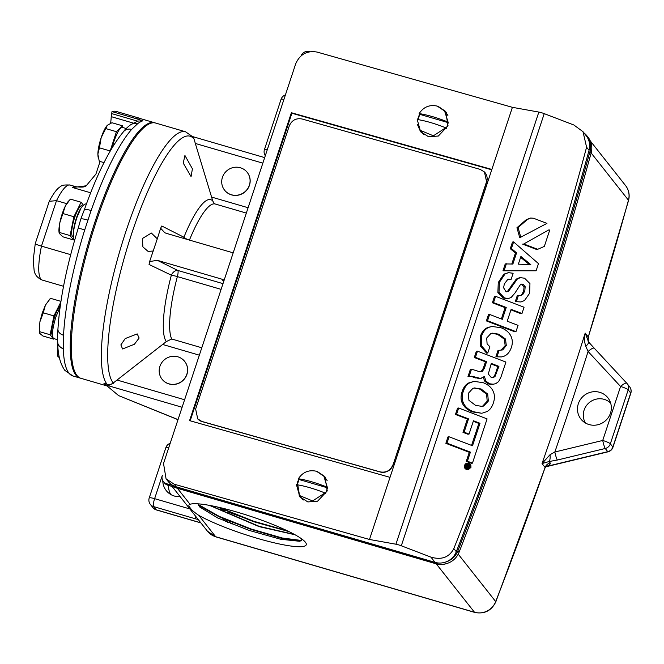 <?xml version="1.0" encoding="UTF-8"?>
<svg xmlns="http://www.w3.org/2000/svg" width="664" height="664" viewBox="0 0 664 664"><rect width="100%" height="100%" fill="white"/><g stroke="black" fill="none" stroke-linecap="round" stroke-linejoin="round"><path stroke-width="1" d="M140.552 118.64A133.107 29.722 106.3 0 0 139.398 118.184L116.449 111.486A133.107 29.722 106.3 0 0 112.008 111.602L111.212 116.648L133.281 123.089M137.431 121.105L142.885 120.806A132.991 29.697 106.3 0 0 137.797 123.562L131.596 129.447A132.991 29.697 106.3 0 0 91.142 210.488L84.743 229.844A132.991 29.697 106.3 0 0 63.536 335.245L63.329 348.716A132.991 29.697 106.3 0 0 68.915 373.093A132.991 29.697 106.3 0 0 72.932 375.982L79.929 378.023A132.991 29.697 106.3 0 0 80.477 378.156M139.398 118.184A133.107 29.722 106.3 0 0 134.958 118.3L142.885 120.806M585.839 346.376A6.906 1.378 -42.3 0 0 588.611 342.068A6.906 1.378 -42.3 0 0 588.586 342.043L585.191 333.079C584.154 337.959 584.37 342.392 585.839 346.376L588.08 351.488L620.574 386.481A6.906 1.867 -42.9 0 1 626.791 383.244A6.906 1.867 -42.9 0 1 626.816 383.277A6.906 6.648 -38.3 0 1 628.194 389.834L630.709 393.013L612.855 446.996A6.906 6.648 -38.3 0 1 607.759 451.669L546.646 466.394A6.906 0.805 -103.5 0 0 546.887 466.551L608.008 451.827A6.906 0.805 -103.5 0 1 607.759 451.669L605.253 448.49L557.37 460.027A6.906 0.805 -103.5 0 1 554.838 452.001L550.008 454.732L542.031 463.572L549.07 461.53L550.174 462.924C550.722 463.879 549.543 465.032 546.646 466.394L545.8 466.676M295.065 534.777L259.134 526.643L209.426 505.37M210.222 505.511L259.234 526.353L294.501 534.462M178.035 419.606L118.624 395.611L178.002 419.698M103.933 383.319L107.037 384.224A132.991 29.697 -73.7 0 1 125.994 231.205A132.991 29.697 -73.7 0 1 185.555 131.779L155.525 123.014A132.991 29.697 106.3 0 0 95.956 222.44A132.991 29.697 106.3 0 0 81.008 378.339L107.9 386.191A132.991 29.697 -73.7 0 1 103.933 383.319L118.624 395.611M154.978 122.873A132.991 29.697 106.3 0 0 154.446 122.699L139.365 118.292A132.991 29.697 106.3 0 0 134.8 118.449M154.446 122.699A132.991 29.697 106.3 0 0 91.707 232.026A132.991 29.697 106.3 0 0 75.92 375.143A132.991 29.697 106.3 0 0 79.929 378.023M192.419 168.83L191.066 176.574L183.247 163.128L184.924 155.476L192.419 168.83M134.402 344.259L122.599 348.957L120.873 344.915L125.23 338.557L137.216 333.909L139.125 338.034L134.402 344.259M233.346 252.362A6.906 6.648 141.7 0 1 230.715 252.129L166.324 233.338L164.755 232.732L160.647 228.233L161.784 226.001L183.903 237.231A74.907 16.724 -73.7 0 1 212.787 201.026L195.316 143.449L262.844 163.153M185.555 131.779L192.842 136.859L193.946 138.967A130.044 29.033 -73.7 0 0 131.779 233.371A130.044 29.033 -73.7 0 0 113.245 383.003L166.299 341.587A74.907 16.724 -73.7 0 1 171.345 275.195L149.06 264.471L149.632 261.525L157.393 260.346L221.784 279.137A6.906 6.648 141.7 0 1 224.092 280.349M153.268 251.009L148.064 251.39L142.901 246.9L142.337 238.55L151.359 233.039L157.293 238.832L149.632 261.525M160.647 228.233L157.293 238.832M188.285 239.746A6.906 2.814 22.1 0 1 183.903 237.231A6.906 4.656 -63.6 0 0 183.729 238.417M212.787 201.026L214.165 203.45L215.177 203.989A71.961 16.069 106.3 0 0 189.439 240.086M247.24 172.391A14.392 13.853 141.7 0 1 247.282 172.457A14.392 13.853 141.7 0 1 247.539 189.124A14.392 13.853 141.7 0 1 231.528 194.884A14.392 13.853 141.7 0 1 224.698 190.302A14.392 13.853 141.7 0 1 224.648 190.236M194.154 139.232L195.316 143.449M184.708 361.457A14.392 13.853 141.7 0 1 184.758 361.515A14.392 13.853 141.7 0 1 185.007 378.189A14.392 13.853 141.7 0 1 168.996 383.941A14.392 13.853 141.7 0 1 162.174 379.36A14.392 13.853 141.7 0 1 162.124 379.302M221.104 289.363L177.363 276.597A6.906 1.544 106.3 0 0 177.811 270.456A6.906 4.656 -63.6 0 0 171.345 275.195A6.906 0.78 -165.2 0 1 177.363 276.597A71.961 16.069 106.3 0 0 171.71 338.997L166.299 341.587M222.996 283.644L177.811 270.456L157.393 260.346M231.429 194.76A14.392 13.853 141.7 0 1 224.598 190.178A14.392 13.853 141.7 0 1 224.349 173.512A14.392 13.853 141.7 0 1 240.36 167.751A14.392 13.853 141.7 0 1 247.191 172.333A14.392 13.853 141.7 0 1 247.44 189.008A14.392 13.853 141.7 0 1 231.429 194.76M113.453 383.269L108.066 385.651L182.119 407.264M168.905 383.817A14.392 13.853 141.7 0 1 162.074 379.235A14.392 13.853 141.7 0 1 161.825 362.569A14.392 13.853 141.7 0 1 177.836 356.809A14.392 13.853 141.7 0 1 184.667 361.39A14.392 13.853 141.7 0 1 184.916 378.065A14.392 13.853 141.7 0 1 168.905 383.817M189.871 508.948L154.621 498.656L162.331 475.374A6.906 6.648 141.7 0 0 163.377 481.541L164.531 483.01A6.906 6.648 141.7 0 0 167.809 485.21L166.647 483.741A6.906 6.648 141.7 0 1 163.377 481.541M491.85 169.445L291.388 112.731L189.564 420.627L390.025 477.35L512.4 107.327L317.093 52.074C307.1 50.373 299.97 54.257 295.721 63.744L163.527 463.472L166.066 478.819L174.184 484.205L369.483 539.467L395.927 544.214A5.76 0.88 18.3 0 1 401.313 545.783L430.944 557.137L435.078 562.375A17.272 16.625 -38.3 0 0 444.905 562.284A17.272 16.625 -38.3 0 0 456.301 551.718A4145.144 3990.499 -38.3 0 0 589.051 150.313A17.272 16.625 -38.3 0 0 586.188 135.73L583 131.696L586.586 147.192C549.941 283.901 505.686 417.706 453.836 548.589C449.213 557.345 441.585 560.192 430.944 557.137M232.085 524.17L232.599 522.618M458.218 554.141L495.701 601.592A6.906 0.971 21.2 0 1 495.8 601.874L545.119 467.489A4145.144 3990.499 141.7 0 1 495.701 601.592A17.272 16.625 141.7 0 1 474.478 612.249L215.659 536.711L198.802 515.372C194.394 512.417 191.547 509.944 190.261 507.952C188.501 506.109 188.427 504.881 190.028 504.275L177.421 488.306A17.272 16.625 141.7 0 1 174.566 487.177L167.809 485.21M166.647 483.741L173.412 485.708A17.272 16.625 -38.3 0 0 176.259 486.836L435.078 562.375M166.066 478.819L168.067 481.342A17.272 16.625 -38.3 0 0 173.412 485.708M298.8 479.25L297.364 482.438L299.738 496.755L307.839 501.934L317.591 501.179L327.252 490.895L324.879 476.578L317.309 471.54M419.565 114.1L417.556 119.537M417.482 124.6L420.503 131.596L428.604 136.776L438.356 136.02L448.017 125.737L445.644 111.419L438.232 106.431M390.025 477.35L369.483 539.467M583.971 132.924A18.426 17.737 141.7 0 1 586.943 135.863A18.426 17.737 141.7 0 1 589.997 151.425A4145.144 3990.499 141.7 0 1 457.928 550.763A18.426 17.737 141.7 0 1 444.905 562.284M309.822 51.676L309.565 51.601A6.906 6.648 141.7 0 0 301.132 55.726M586.943 135.863L588.105 137.332A18.426 17.737 141.7 0 1 591.159 152.886A4145.144 3990.499 141.7 0 1 459.081 552.232A18.426 17.737 141.7 0 1 446.067 563.744A17.272 16.625 141.7 0 1 436.24 563.844L474.478 612.249A6.906 1.544 106.3 0 0 474.685 612.399C484.388 614.316 491.426 610.805 495.8 601.874M591.134 152.952L628.451 200.188A4145.144 3990.499 141.7 0 1 588.279 336.988L628.551 200.47C629.92 195.025 628.933 190.07 625.588 185.613A17.272 16.625 141.7 0 1 628.451 200.188A6.906 1.137 15.4 0 1 628.551 200.47M168.648 485.45A16.177 15.571 -38.3 0 0 170.772 494.497M162.78 480.645A17.181 16.542 -38.3 0 0 167.618 492.107A17.181 16.542 -38.3 0 0 174.391 496.041A17.181 16.542 -38.3 0 0 180.185 496.68M198.295 503.86L199.656 506.947L217.659 517.945L248.983 530.362L280.606 539.259L299.829 541.293L302.145 539.243M198.802 515.372A62.175 9.503 -161.7 0 0 269.908 541.774A62.175 9.503 -161.7 0 0 305.39 542.206A62.175 9.503 -161.7 0 0 304.884 541.616A62.175 9.503 -161.7 0 0 250.195 516.202A62.175 9.503 -161.7 0 0 191.132 504.001A62.175 9.503 -161.7 0 0 190.028 504.275M177.421 488.306L436.24 563.844M446.067 563.744A18.426 17.737 141.7 0 1 436.447 563.603L174.566 487.177M298.999 494.854A16.119 15.521 -38.3 0 0 300.46 497.602M325.601 477.574A16.119 15.521 -38.3 0 0 323.36 475.607M419.756 129.696A16.119 15.521 -38.3 0 0 421.225 132.443M446.366 112.423A16.119 15.521 -38.3 0 0 444.116 110.456M512.4 107.327L538.844 112.075A5.76 0.88 18.3 0 1 544.231 113.644L573.862 124.998L583 131.696M291.388 112.731L291.886 113.253L190.17 420.802M491.742 169.793L291.886 113.253M301.771 540.504L282.482 538.048L251.241 529.034L219.319 516.426L198.237 504.466M287.238 530.768L253.582 521.207L219.211 507.404M300.908 541.002L281.187 538.222L250.428 529.233L219.244 516.882L198.411 505.155M288.898 531.573L253.499 521.655L217.269 506.964M449.096 436.787L447.968 436.954L445.859 443.328L469.274 452.3L466.269 461.372L471.315 463.306L472.453 463.14L487.085 418.893L458.675 408.003L456.591 414.303L468.518 418.868L464.119 432.181L469.058 434.073L473.457 420.768L480.006 423.275L472.511 445.76L449.096 436.787L446.988 443.162L470.402 452.134L467.406 461.206L472.453 463.14M473.283 421.3L478.869 423.441L471.556 445.395M458.675 408.003L457.537 408.169L455.454 414.469L467.39 419.034L462.982 432.347L467.929 434.239L469.058 434.073M463.289 402.65C461.853 399.521 461.837 395.786 463.256 391.436C464.684 387.12 466.883 384.232 469.863 382.779L474.063 381.377L468.734 382.945C465.754 384.398 463.555 387.286 462.127 391.602C460.708 395.952 460.716 399.686 462.161 402.816C463.887 406.916 467.29 409.945 472.378 411.896L481.483 413.224L473.515 411.73C468.419 409.779 465.016 406.75 463.289 402.65L462.161 402.816M483.309 377.592L484.836 381.327L488.472 383.95L491.659 384.514L495.701 383.701L498.647 381.543L501.005 376.928L505.918 362.063L477.474 351.165L476.337 351.331L474.295 357.514L485.45 361.797L483.284 368.329L480.877 371.898M470.444 376.339L479.914 378.787L484.396 376.505L485.973 381.161L489.609 383.784L493.659 384.265M485.45 361.797L486.579 361.631L484.421 368.163L482.255 371.624L478.271 371.3L473.075 369.657L470.278 369.649L467.971 376.621L471.822 376.197L481.159 378.596M467.796 463.215L465.813 463.646L464.319 465.414L464.443 467.796L466.111 469.406L468.618 469.406L467.249 469.24L465.572 467.63L465.447 465.248L466.95 463.48L469.182 463.381L470.842 464.983L470.967 467.356L468.618 469.406M522.643 244.128L536.578 249.465L537.707 249.299L523.771 243.962L548.696 229.96L523.771 243.962M530.669 218.024L526.344 219.61L516.957 227.719L519.746 237.729L546.945 223.394L533.524 218.248L530.669 218.024L527.473 219.444L518.086 227.553L520.875 237.563M502.972 270.787L536.105 270.787L502.972 270.787L505.246 263.915L512.874 264.04L516.567 252.868L515.438 253.034L511.811 263.99M516.567 252.868L511.413 248.527L513.604 241.912L512.467 242.078L510.284 248.693L515.438 253.034M508.068 279.253L511.122 279.32L507.835 279.337L504.333 283.943L503.594 287.761L506.018 291.679L508.632 291.197L506.707 291.853M508.632 291.197L517.414 278.921L520.377 277.643L519.248 277.809L516.277 279.087L507.504 291.363M515.289 301.605L521.016 301.962L515.289 301.605L517.306 295.522L520.576 295.571L522.875 294.368L520.003 295.613M521.198 284.225L524.037 286.856L523.672 291.123L521.738 294.534M508.425 272.655L503.885 274.157L498.274 282.499L497.875 292.45L503.304 298.128L508.483 298.518L504.441 297.962L499.004 292.284L499.403 282.333L505.014 273.991L508.425 272.655L513.123 273.269L511.122 279.32M510.956 309.88L520.85 313.674L521.979 313.508L511.131 309.349L507.213 321.193L518.061 325.352L515.978 331.643L514.849 331.809L486.397 320.911L488.48 314.611L489.609 314.445L502.316 319.318L506.234 307.474L505.096 307.639L501.353 318.952M521.979 313.508L524.054 307.233L495.601 296.335L494.472 296.501L492.397 302.767L505.096 307.639M495.908 356.784L501.353 356.925L495.908 356.784L498.008 350.451L502.748 349.887L506.3 345.463L505.478 339.005L498.747 334.175L492.331 333.154L490.87 333.527L486.72 337.984L487.085 343.861L489.858 346.724L487.783 352.999L486.646 353.165L480.479 346.052L480.429 336.266C481.873 331.909 484.313 328.987 487.766 327.493L491.991 326.456L500.988 327.734C505.943 329.634 509.296 332.523 511.064 336.399C512.575 339.752 512.708 343.338 511.454 347.164C509.769 352.269 506.972 355.398 503.046 356.551L501.353 356.925M491.775 333.253L497.61 334.349L504.349 339.171L505.171 345.629L500.847 350.293M323.858 476.212L327.485 487.816L298.999 479.499L298.393 478.736C302.801 472.079 308.835 469.589 316.487 471.266L323.858 476.212L325.966 478.877A15.546 14.965 141.7 0 1 327.136 480.595M303.315 500A15.546 14.965 141.7 0 1 301.572 498.149L299.464 495.485L296.443 484.645C304.784 485.957 314.279 488.721 324.928 492.954L312.628 500.963L299.464 495.485M444.623 111.054L448.25 122.657L419.764 114.341L419.158 113.577C423.566 106.921 429.6 104.431 437.252 106.107L444.623 111.054L446.731 113.727A15.546 14.965 141.7 0 1 447.901 115.445M424.08 134.842A15.546 14.965 141.7 0 1 422.337 132.999L420.229 130.327L417.208 119.487C425.549 120.798 435.044 123.57 445.693 127.803L433.393 135.805L420.229 130.327M484.471 172.001A10.367 9.844 136.4 0 1 484.554 172.084A10.367 9.844 136.4 0 1 486.637 181.936L393.03 464.991A10.367 9.844 136.4 0 1 380.215 471.996L202.147 421.615A10.367 9.844 136.4 0 1 197.847 419.034A10.367 9.844 136.4 0 1 197.772 418.951M629.663 386.846A6.906 6.906 0 0 1 630.8 393.296A6.906 1.054 -161.7 0 0 630.717 393.03A6.906 1.054 -161.7 0 0 630.709 393.013A6.906 6.648 -38.3 0 0 629.663 386.846L627.148 383.667A6.906 6.906 0 0 0 626.791 383.244L594.297 348.251A6.906 1.867 137.1 0 1 594.321 348.285L588.213 341.595M557.37 460.027L549.07 461.53A6.906 2.324 83.3 0 0 550.008 454.732M610.656 403.114A16.177 15.571 -38.3 0 0 604.257 399.379A16.177 15.571 -38.3 0 0 586.851 405.057A16.177 15.571 -38.3 0 0 585.457 423.018M445.859 443.328L446.988 443.162M469.274 452.3L470.402 452.134M478.869 423.441L480.006 423.275M462.982 432.347L464.119 432.181M467.39 419.034L468.518 418.868M455.454 414.469L456.591 414.303M467.406 461.206L466.269 461.372M469.863 382.779L468.734 382.945M474.063 381.377L483.118 382.671C488.33 384.655 491.733 387.693 493.335 391.768C494.78 394.897 494.788 398.632 493.369 402.973C491.941 407.298 489.741 410.186 486.762 411.638L482.612 413.058M492.788 384.348L491.659 384.514M489.609 383.784L488.472 383.95M471.822 376.197L470.693 376.363M471.407 369.483L469.108 376.455L469.821 376.729M469.108 376.455L467.971 376.621M484.421 368.163L483.284 368.329M486.579 361.631L475.424 357.348L474.295 357.514M475.424 357.348L477.474 351.165M549.825 229.794L544.331 246.419L537.707 249.299M516.957 227.719L518.086 227.553M513.604 241.912L538.479 263.625L536.105 270.787M504.109 270.621L506.383 263.749M511.413 248.527L510.284 248.693M508.607 279.137L507.835 279.337M517.414 278.921L516.277 279.087M520.377 277.643L524.585 278.216L529.955 283.611L529.606 293.281L524.51 300.526L521.016 301.962M516.426 301.439L518.435 295.356M522.875 294.368L524.801 290.957L523.672 291.123M524.801 290.957L525.174 286.69L523.066 284.242L521.937 284.408M523.066 284.242L521.755 284.076L520.31 284.806L514.924 293.081L511.147 297.472L508.483 298.518M515.978 331.643L487.534 320.745L486.397 320.911M487.534 320.745L489.609 314.445M506.234 307.474L493.526 302.601L492.397 302.767M495.601 296.335L493.526 302.601M497.046 356.618L499.137 350.285M487.783 352.999L481.607 345.886L481.558 336.1C483.002 331.743 485.45 328.821 488.903 327.327L491.991 326.456M324.928 492.954L325.534 493.717L327.485 487.816M298.999 479.499L297.04 485.409M445.693 127.803L446.291 128.567L448.25 122.657M419.764 114.341L417.805 120.25M202.147 421.615L197.731 418.901L195.639 409.049L289.247 125.994C291.77 120.25 296.044 117.918 302.062 118.989L480.138 169.37L484.429 171.951L486.637 181.936M393.03 464.991L486.513 181.811M392.905 464.858C390.382 470.602 386.116 472.942 380.09 471.872L380.215 471.996M202.022 421.482L380.09 471.872M589.076 424.562A17.181 16.542 -38.3 0 0 607.552 418.544A17.181 16.542 -38.3 0 0 609.054 399.487A17.181 16.542 -38.3 0 0 599.741 392.324A17.181 16.542 -38.3 0 0 580.037 400.085A17.181 16.542 -38.3 0 0 582.303 420.627A17.181 16.542 -38.3 0 0 589.076 424.562M588.163 341.537L594.297 348.251A6.906 1.867 137.1 0 0 588.08 351.488A4152.05 3997.147 141.7 0 1 571.779 401.836A4152.05 3997.147 141.7 0 1 554.838 452.001L602.721 440.464L620.574 386.481A6.906 1.054 -161.7 0 1 628.194 389.834L610.341 443.818A6.906 6.648 141.7 0 1 605.253 448.49A6.906 0.805 -103.5 0 1 602.721 440.464A6.906 1.054 -161.7 0 1 610.341 443.818L612.855 446.996A6.906 1.054 18.3 0 1 612.947 447.279L630.8 393.296M488.33 401.048L483.732 406.003L482.164 406.393L475.607 405.397L468.933 400.334L468.294 393.37L472.884 388.365L474.494 387.95L481.043 388.963L487.708 394.042L488.33 401.048L487.202 401.214L482.603 406.169L481.599 406.459M488.314 373.998L491.285 363.432L498.93 366.362L494.979 376.612L493.286 377.476L490.895 377.111L488.314 373.998M467.116 463.87L469.05 463.787L470.486 465.165L470.593 467.215L469.307 468.734L467.381 468.825L465.937 467.439L465.829 465.389L467.846 463.646M469.465 467.381L468.17 468.9L469.307 468.734L468.568 468.967M518.36 264.147L520.908 256.453L530.81 264.654L518.36 264.147M298.393 478.736C306.735 480.047 316.23 482.819 326.879 487.052M419.158 113.577C427.5 114.889 436.995 117.661 447.644 121.894M473.938 388.058L479.906 389.129L486.579 394.208L487.202 401.214M491.111 363.963L497.801 366.528L495.369 373.89L493.842 376.778L492.705 377.509M498.93 366.362L497.801 366.528M496.498 373.724L495.369 373.89M467.282 463.796L469.39 465.422M520.617 257.325L529.407 264.596M465.862 465.306L466.975 465.738L466.526 466.775M466.809 466.975L467.29 468.037L468.228 467.838M465.804 467.406L466.327 467.414L465.804 467.406M467.962 466.02L468.112 465.572L466.916 465.115L467.099 464.551L470.129 465.705L469.357 467.672L468.427 467.871L467.937 466.809L466.277 467.058L466.452 466.526L467.655 466.609L467.962 466.02L466.834 466.186M468.112 465.572L466.975 465.738M466.916 465.115L465.871 465.265M467.099 464.551L466.178 464.684M469.357 467.672L467.29 468.037M467.464 467.249L465.921 467.39M466.277 467.058L465.829 467.174M466.452 466.526L465.705 466.634M468.311 466.228L468.477 465.713L469.572 466.136L469.074 467.257L468.56 467.298L468.311 466.228M468.303 466.244L469.572 466.136M468.444 466.302L467.946 467.423M74.111 239.347L74.75 239.828M74.808 239.604L74.094 239.397M86.328 204.23L85.141 203.881L81.29 207.425L76.767 217.867C73.463 228.615 72.559 235.77 74.044 239.322L74.825 239.555M60.117 306.942L55.95 316.794C52.605 327.692 51.717 334.863 53.278 338.316L57.552 339.81M122.906 127.787C120.657 126.409 117.677 130.941 113.967 141.366L112.133 147.773M57.743 342.383A8.632 6.93 -1.7 0 0 57.743 342.45L57.735 342.317C57.17 336.905 57.419 334.498 57.942 329.145L57.942 329.145C59.752 300.045 66.491 266.488 78.153 228.474L79.638 223.104A18.708 4.175 -73.7 0 1 80.859 219.062A18.708 4.175 -73.7 0 1 82.012 215.817L84.237 210.081A8.632 1.959 19.3 0 1 91.142 210.488M66.649 203.632L56.498 200.669L49.269 201.275L35.267 243.563L33.2 260.155L34.179 271.003C34.586 271.858 34.968 276.971 42.347 280.1A49.509 11.056 106.3 0 1 41.459 246.128L70.683 254.661M100.09 161.468L95.906 174.109L86.187 185.804L72.567 187.522L90.653 192.792M110.606 123.28A33.391 7.453 106.3 0 0 111.212 116.648M60.308 305.581L57.519 309.822C53.361 317.824 50.248 333.253 52.406 335.262L52.514 335.386M117.702 132.31L113.561 141.689L111.677 148.528M53.776 338.698L53.568 339.105L50.132 334.747L53.925 315.906L60.822 302.087M110.075 151.267L116.441 131.696L122.608 125.845L122.583 127.447M58.88 354.941L57.602 354.568L58.017 344.707M59.428 357.78L57.834 356.311L57.602 354.568M53.925 315.906L43.284 312.802L45.418 305.125L50.514 298.319L60.93 301.356M50.132 334.747L39.491 331.643L39.906 321.791L43.284 312.802M53.568 339.105L42.936 336.001L39.732 333.386L39.491 331.643M110.083 150.935L99.442 147.831L101.144 137.78L107.402 125.23L111.967 122.74L122.608 125.845M104.007 162.614L99.243 161.227L97.857 154.098L99.442 147.831M107.186 125.446L107.402 125.23C105.344 127.355 103.26 131.53 101.144 137.78C99.102 144.121 98.006 149.558 97.857 154.098L98.048 156.754M105.808 128.592L116.441 131.696M57.868 345.454L57.386 355.439M49.924 298.924L45.418 305.125L42.264 312.952L39.906 321.791L39.276 332.515M35.566 243.381C34.661 243.771 36.62 244.684 41.459 246.128L56.498 200.669A49.509 11.056 106.3 0 1 70.094 185.04L75.787 186.7A49.509 11.056 -73.7 0 0 72.567 187.522M72.932 375.982L64.823 370.346C60.142 363.664 57.776 354.36 57.743 342.45L57.743 342.45A8.632 6.93 -1.7 0 0 63.329 348.716M57.942 329.145A8.632 6.109 3 0 0 63.536 335.245M78.153 228.474A8.632 0.672 17.3 0 1 84.743 229.844M84.237 210.081C97.093 173.686 110.257 147.474 123.728 131.447A8.632 7.603 41.4 0 1 123.736 131.447A8.632 7.603 41.4 0 1 131.596 129.447M123.736 131.447C124.359 129.704 131.04 124.21 130.808 124.766A8.632 8.043 53.9 0 1 130.808 124.757A8.632 8.068 53.2 0 1 130.833 124.741L130.833 124.741A8.632 8.068 53.2 0 1 137.797 123.562M69.878 199.756L68.251 201.458A17.762 3.967 106.3 0 0 65.371 205.956A17.762 3.967 106.3 0 0 62.217 213.783A17.762 3.967 106.3 0 0 59.86 222.614A17.762 3.967 106.3 0 0 59.121 232.757L59.86 222.614L65.371 205.956L69.878 199.756L70.475 199.142L81.108 202.246L83.166 204.852M73.92 239.131L73.53 239.928L62.889 236.824L59.229 233.338M73.53 239.928L70.085 235.579L59.453 232.475M70.085 235.579L73.878 216.73L63.238 213.625M73.878 216.73L81.108 202.246M82.294 205.89L81.796 205.74A15.986 3.569 106.3 0 0 77.472 210.646A15.986 3.569 106.3 0 0 72.359 236.085A15.986 3.569 106.3 0 0 72.841 236.434L73.339 236.575M80.502 208.82A15.986 3.569 106.3 0 0 79.199 211.152A15.986 3.569 106.3 0 0 73.405 233.147M112.008 111.602L134.958 118.3M550.174 462.924A6.906 6.648 -38.3 0 0 545.119 467.489L542.031 463.572A4145.144 3990.499 -38.3 0 0 564.159 398.483A4145.144 3990.499 -38.3 0 0 585.191 333.079L588.279 336.988A6.906 6.648 141.7 0 0 588.893 342.375M113.245 383.003A6.906 6.648 141.7 0 1 107.037 384.224L108.066 385.651M211.7 197.108L248.104 207.732M192.842 136.859A6.906 6.648 141.7 0 1 193.946 138.967M117.072 380.04L184.6 399.753M199.341 355.174L162.946 344.55M171.71 338.997L201.79 347.778M223.693 281.553L221.784 279.137M198.279 519.588L195.656 518.875A6.906 1.544 -73.7 0 1 195.457 516.011M474.685 612.399L215.866 536.869A6.906 1.544 106.3 0 1 215.659 536.711A17.272 16.625 141.7 0 1 207.467 531.217L172.109 486.463M176.259 486.836L174.184 484.205M228.98 521.14L231.039 523.755M227.661 522.369L225.544 519.688M195.656 518.875L153.633 506.607L156.148 509.786L200.843 522.834M168.731 447.744A6.906 1.054 -161.7 0 0 165.851 447.685L149.217 497.959A6.906 6.906 0 0 0 150.363 504.408L152.869 507.586A6.906 6.648 -38.3 0 0 156.148 509.786A6.906 1.544 106.3 0 0 156.355 509.935L200.935 522.941M285.404 94.935A6.906 6.906 0 0 0 281.063 99.309L264.438 149.583A6.906 1.054 18.3 0 1 267.31 149.649M149.217 497.959A6.906 1.054 -161.7 0 1 154.621 498.656A6.906 1.544 106.3 0 0 153.633 506.607A6.906 6.648 141.7 0 1 150.363 504.408M435.584 562.508L436.447 563.603M538.844 112.075L395.927 544.214M459.081 552.232L457.928 550.763M591.159 152.886L589.997 151.425M586.586 147.192L589.051 150.313M456.301 551.718L453.836 548.589M220.232 508.392L219.859 509.52A3.453 0.531 18.3 0 1 224.49 510.533M242.476 517.223A71.961 11.006 18.3 0 1 228.632 512.151M281.063 99.309A6.906 1.054 18.3 0 1 283.943 99.376M401.313 545.783L544.231 113.644M594.321 348.285L626.766 383.219M463.256 391.436L462.127 391.602M472.378 411.896L473.515 411.73M485.973 381.161L484.836 381.327M480.927 378.629L480.031 378.762M476.428 377.783L475.299 377.949M474.519 377.052L473.39 377.218M465.572 467.63L464.443 467.796M465.447 465.248L464.319 465.414M466.95 463.48L465.813 463.646M466.111 469.406L467.249 469.24M526.344 219.61L527.473 219.444M511.33 287.578L510.201 287.744M513.064 284.632L511.936 284.798M525.174 286.69L524.037 286.856M504.441 297.962L503.304 298.128M499.004 292.284L497.875 292.45M499.403 282.333L498.274 282.499M503.885 274.157L505.014 273.991M502.748 349.887L501.619 350.053M506.3 345.463L505.171 345.629M505.478 339.005L504.349 339.171M498.747 334.175L497.61 334.349M481.607 345.886L480.479 346.052M481.558 336.1L480.429 336.266M488.903 327.327L487.766 327.493M483.732 406.003L482.603 406.169M481.043 388.963L479.906 389.129M487.708 394.042L486.579 394.208M494.979 376.612L493.842 376.778M469.05 463.787L467.921 463.953M470.486 465.165L469.348 465.331M470.593 467.215L469.548 467.373M467.929 467.331L466.8 467.498M466.709 467.157L465.871 467.282M469.415 466.618L468.286 466.784M111.32 113.486L137.406 121.105M57.735 342.317A8.632 6.897 -2.3 0 0 63.321 348.476M80.859 219.062A8.632 1.32 18.3 0 1 87.582 219.992M137.954 120.914L130.808 124.757A8.632 8.043 53.9 0 1 137.68 123.645M246.336 213.086L215.177 203.989M264.679 157.617L192.635 136.593M225.353 521.398L223.195 518.667M215.866 536.869L207.467 531.217M170.191 443.303A6.906 6.906 0 0 0 165.851 447.685M264.438 149.583A6.906 6.906 0 0 0 265.318 155.691M590.271 140.901L625.588 185.613M545.576 466.46L546.43 465.962L545.144 467.971M589.375 343.072C588.379 342.4 588.063 340.4 588.437 337.08M546.887 466.551L545.675 466.867M152.869 507.586A6.906 6.906 0 0 0 156.355 509.935M608.008 451.827A6.906 6.906 0 0 0 612.947 447.279M467.771 468.103L468.9 467.937M466.194 467.448L467.323 467.282M122.342 127.38L126.168 128.492M63.536 286.284L42.347 280.1M98.04 156.754L98.181 157.451M86.187 185.804C85.075 187.14 81.606 187.439 75.787 186.7M49.269 201.275C53.684 192.925 57.569 187.953 60.939 186.368C61.287 185.223 64.342 184.783 70.094 185.04"/></g></svg>
